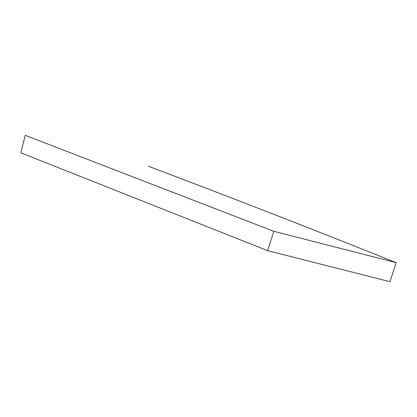 <?xml version="1.0" encoding="UTF-8"?>
<svg xmlns="http://www.w3.org/2000/svg" width="417" height="417" viewBox="0 0 417 417"><rect width="100%" height="100%" fill="white"/><g stroke="black" fill="none" stroke-linecap="round" stroke-linejoin="round"><path stroke-width="0.63" d="M267.657 250.669L389.952 281.699L396.15 262.653L273.818 231.315L267.657 250.669L20.85 152.82L25.234 135.301L273.818 231.315M148.337 166.227C231.555 197.653 314.157 229.793 396.15 262.653"/></g></svg>
